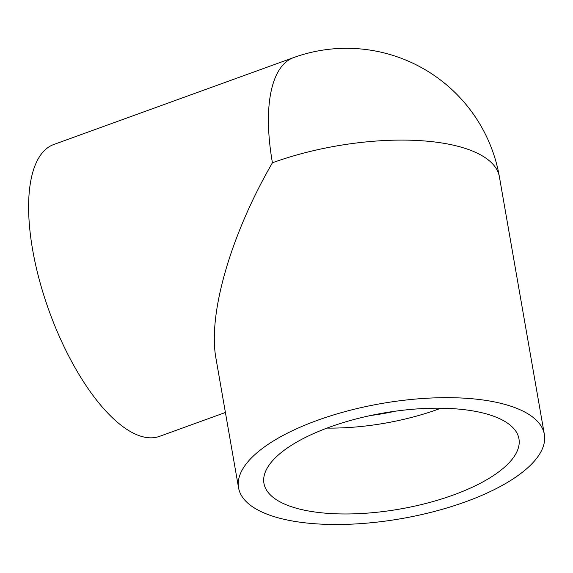 <?xml version="1.0" encoding="UTF-8"?>
<svg xmlns="http://www.w3.org/2000/svg" width="573" height="573" viewBox="0 0 573 573"><rect width="100%" height="100%" fill="white"/><g stroke="black" fill="none" stroke-linecap="round" stroke-linejoin="round"><path stroke-width="0.86" d="M395.37 411.192A103.541 38.964 -9.9 0 1 370.853 415.468M453.214 495.058A129.426 48.705 -9.9 0 1 263.945 483.34A129.426 48.705 -9.9 0 1 383.072 413.104A129.426 48.705 -9.9 0 1 518.952 438.832A129.426 48.705 -9.9 0 1 453.214 495.058M440.888 408.22A129.426 48.705 -9.9 0 1 438.23 409.201A129.426 48.705 -9.9 0 1 327.025 428.088M293.62 57.587A155.211 61.118 70.1 0 0 272.426 162.775A155.211 58.403 170.1 0 1 480.632 154.903A155.211 58.403 170.1 0 1 499.398 176.828A155.211 155.211 0 0 0 293.62 57.587L53.79 144.489A155.211 61.118 70.1 0 0 49.214 311.239A155.211 61.118 70.1 0 0 159.552 436.347L225.404 412.481M272.426 162.775C230.661 234.88 207.77 314.212 215.971 358.433L238.547 487.766A155.211 58.403 170.1 0 0 401.487 518.615A155.211 58.403 170.1 0 0 544.35 434.398A155.211 58.403 170.1 0 0 525.584 412.474A155.211 58.403 170.1 0 0 348.355 410.741A155.211 58.403 170.1 0 0 238.547 487.766M499.398 176.828L544.35 434.398"/></g></svg>
